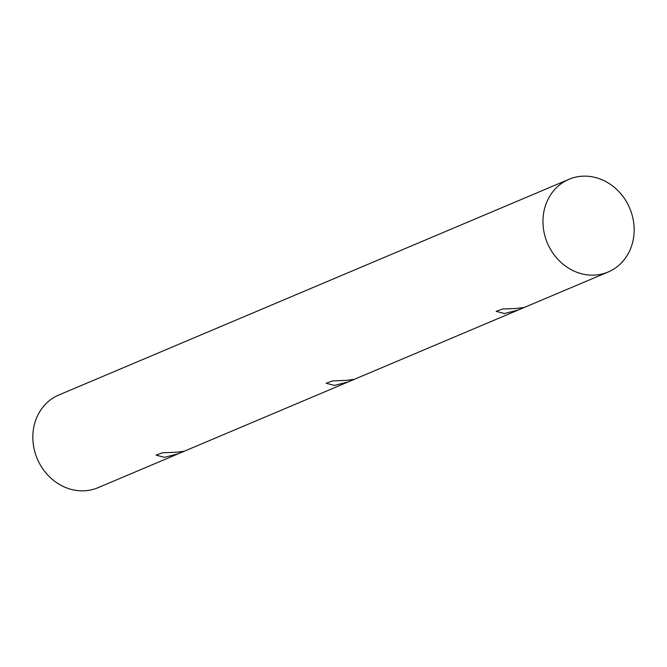 <?xml version="1.0" encoding="UTF-8"?>
<svg xmlns="http://www.w3.org/2000/svg" width="667" height="667" viewBox="0 0 667 667"><rect width="100%" height="100%" fill="white"/><g stroke="black" fill="none" stroke-linecap="round" stroke-linejoin="round"><path stroke-width="1" d="M516.383 308.479L524.204 307.462L517.8 310.13L504.41 313.532L496.148 311.356L502.593 309.021L516.383 308.479M346.34 380.365L354.16 379.348L347.757 382.024L334.367 385.426L326.105 383.242L332.55 380.915L346.34 380.365M176.296 452.259L184.117 451.242L177.722 453.919L164.332 457.32L156.061 455.136L162.506 452.801L176.296 452.259M543.48 228.931A50.317 44.714 -112.9 0 1 568.968 179.315A50.317 44.714 -112.9 0 1 633.65 222.386A50.317 44.714 -112.9 0 1 608.154 272.003A50.317 44.714 -112.9 0 1 543.48 228.931M608.154 272.003L98.032 487.685A50.317 44.714 -112.9 0 1 33.35 444.614A50.317 44.714 -112.9 0 1 58.846 394.997L568.968 179.315"/></g></svg>
